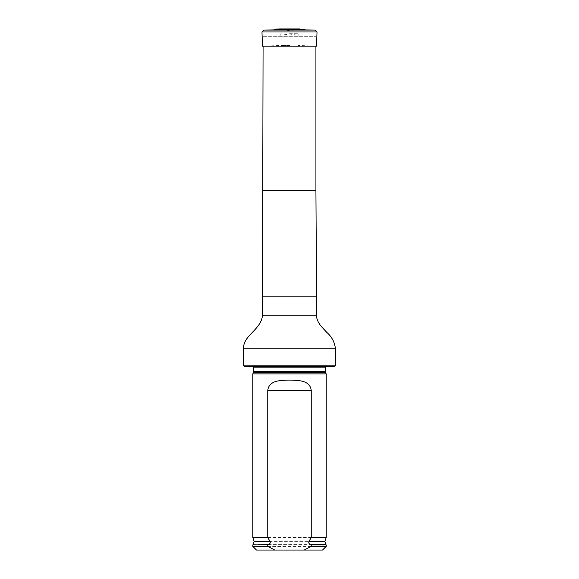 <?xml version="1.0" encoding="UTF-8"?>
<svg xmlns="http://www.w3.org/2000/svg" width="579" height="579" viewBox="0 0 579 579"><rect width="100%" height="100%" fill="white"/><g stroke="black" fill="none" stroke-linecap="round" stroke-linejoin="round"><path stroke-width="0.43" stroke-dasharray="2.9 2.17" d="M263.076 46.132L263.076 36.289L315.924 36.289L263.076 36.289M244.36 366.565L334.64 366.565M249.962 366.565L329.038 366.565L249.962 366.565L251.633 365.783L327.367 365.783L252.249 365.646L326.751 365.646L252.249 365.646L253.718 367.115L325.282 367.115L326.744 365.646L329.038 366.565M335.371 365.834L243.629 365.834M252.813 373.904L326.187 373.904M322.517 550.05L256.483 550.05M326.187 546.381L252.813 546.381M326.187 544.911L252.813 544.911M252.813 537.573L326.187 537.573M274.612 29.688L304.388 29.688M289.5 30.202L287.857 30.202L289.5 30.202M289.5 45.48L281.177 45.48L289.5 45.48M289.5 33.712L298.236 33.712L289.5 33.712M289.5 46.132L262.475 46.132L281.177 45.48L280.764 33.712L289.5 35.001L298.236 33.712L297.823 45.48L316.525 46.132L289.5 46.132M315.924 190.419L263.076 190.419M316.525 296.839L262.475 296.839M316.525 315.186L262.475 315.186M335.371 348.218L243.629 348.218M253.58 372.254L325.42 372.254M253.718 371.638L325.282 371.638M253.197 544.607L325.803 544.607M254.123 541.365L324.877 541.365M304.308 29.587L274.692 29.587M303.237 29.066L275.763 29.066M299.936 28.95L279.064 28.95M289.5 28.979L279.563 28.979L289.5 28.979M315.251 30.065L263.749 30.065M317.024 31.961L261.976 31.961M315.924 46.132L315.924 36.289M279.563 28.979L299.835 28.95L289.5 30.796L279.563 28.979"/><path stroke-width="0.87" d="M243.629 365.834L335.371 365.834L334.64 366.565L244.36 366.565L243.629 365.834L243.629 348.218C243.006 335.538 261.462 329.502 262.475 315.186L263.076 46.132M253.58 372.254L325.42 372.254L326.187 373.904L252.813 373.904L253.718 371.638L253.616 366.565M274.779 550.05L267.766 546.381L252.813 546.381L256.483 550.05L322.517 550.05L326.187 546.381L326.187 544.911L311.234 544.911L311.234 546.381L326.187 546.381M311.234 546.381L304.221 550.05M252.813 546.381L252.813 544.911L268.41 544.607C270.009 543.956 270.559 542.878 270.053 541.365L267.766 537.573L267.766 390.42C268.938 380.114 281.003 380.302 289.493 380.114C297.997 380.309 310.04 380.092 311.234 390.42L311.234 537.573L308.947 541.365C308.448 542.878 308.991 543.956 310.59 544.607L311.234 544.911M267.766 546.381L267.766 544.911M267.766 537.573L252.813 537.573L252.813 373.904M308.947 541.365L324.877 541.365L326.187 537.573L311.234 537.573M326.187 537.573L326.187 373.904M289.5 29.688L263.749 30.065L315.251 30.065L289.5 29.688M263.749 30.065L261.976 31.961L262.475 46.132L316.525 46.132L317.024 31.961L315.251 30.065M263.076 190.419L315.924 190.419L315.924 46.132M262.475 296.839L316.525 296.839L315.924 190.419M262.475 315.186L316.525 315.186L316.525 296.839M243.629 348.218L335.371 348.218C334.532 341.842 331.593 336.479 326.549 332.143C323.56 328.568 316.452 323.06 316.525 315.186M325.42 372.254L325.282 371.638L253.718 371.638M325.282 371.638L325.282 367.115L253.718 367.115M268.41 544.607L252.813 544.911M324.877 541.365L325.803 544.607L310.59 544.607M270.053 541.365L254.123 541.365L253.197 544.607M311.234 390.42L267.766 390.42M275.763 29.066L299.936 28.95L279.064 28.95L274.692 29.587L304.388 29.688M261.976 31.961L317.024 31.961M335.371 365.834L335.371 348.218M325.282 367.115L325.384 366.565M325.803 544.607L326.187 544.911M254.123 541.365L252.813 537.573M303.237 29.066L304.308 29.587M279.563 28.979L279.064 28.95M299.437 28.979L279.165 28.95"/></g></svg>
